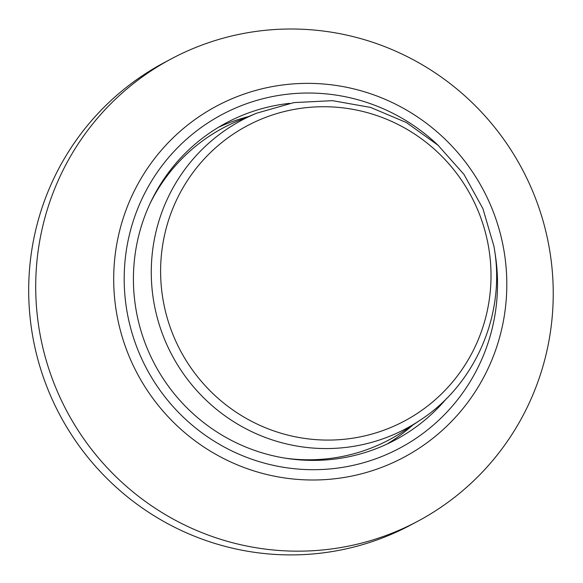 <?xml version="1.0" encoding="UTF-8"?>
<svg xmlns="http://www.w3.org/2000/svg" width="583" height="583" viewBox="0 0 583 583"><rect width="100%" height="100%" fill="white"/><g stroke="black" fill="none" stroke-linecap="round" stroke-linejoin="round"><path stroke-width="0.87" d="M420.27 420.11C476.231 383.767 506.372 312.386 493.859 246.011L482.884 208.561L463.959 174.397L438.03 145.24L406.38 122.532L370.606 107.425L332.485 100.662L293.919 102.593L256.841 113.131A174.711 171.949 62 0 0 153.948 302.752A174.711 171.949 62 0 0 354.121 446.25A174.711 171.949 62 0 0 420.27 420.11L403.924 431.005A176.656 173.865 -118 0 1 337.04 457.436A176.656 173.865 -118 0 1 285.976 458.274M150.195 203.234A176.656 173.865 -118 0 1 238.673 120.608L256.841 113.131M163.174 300.493A167.255 164.617 -118 0 1 296.813 108.941A167.255 164.617 -118 0 1 488.452 246.317A167.255 164.617 62 0 1 354.814 437.869A167.255 164.617 62 0 1 163.174 300.493M417.588 521.348L410.57 525.086A261.986 257.846 -118 0 1 59.852 414.994A261.986 257.846 -118 0 1 164.34 62.563L171.358 58.825A261.986 257.846 62 0 0 50.189 372.938A261.986 257.846 62 0 0 339.896 547.699A261.986 257.846 62 0 0 417.588 521.348A261.986 257.846 62 0 0 549.222 247.658A261.986 257.846 62 0 0 249.05 32.48A261.986 257.846 62 0 0 171.358 58.825M289.634 103.359A179.651 176.809 62 0 0 226.43 122.787A179.651 176.809 62 0 0 154.787 364.455A179.651 176.809 62 0 0 395.281 439.946A179.651 176.809 62 0 0 446.687 398.364M412.691 425.16A179.651 176.809 -118 0 1 386.974 444.086M218.355 127.371A179.651 176.809 -118 0 1 248.416 116.6M275.752 86A199.007 195.866 -118 0 1 503.763 249.458A199.007 195.866 -118 0 1 344.757 477.368A199.007 195.866 -118 0 1 116.746 313.916A199.007 195.866 -118 0 1 275.752 86M494.683 251.084A188.987 185.999 -118 0 1 343.62 467.194A188.987 185.999 -118 0 1 131.911 225.373A188.987 185.999 -118 0 1 438.613 145.772"/></g></svg>
